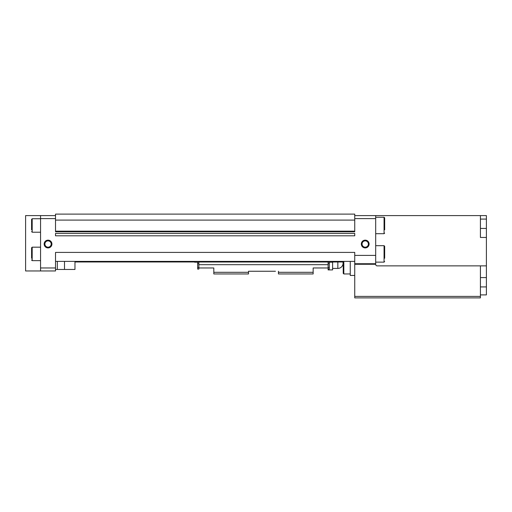 <?xml version="1.0" encoding="UTF-8"?>
<svg xmlns="http://www.w3.org/2000/svg" width="512" height="512" viewBox="0 0 512 512"><rect width="100%" height="100%" fill="white"/><g stroke="black" fill="none" stroke-linecap="round" stroke-linejoin="round"><path stroke-width="0.77" d="M480.416 296.397L354.746 296.397L354.746 297.888L480.416 297.888L480.416 265.875L486.4 265.875L486.4 277.587L480.416 277.587M480.416 265.875L377.184 265.875A1.498 1.498 0 0 1 375.686 264.378L375.686 215.603L486.4 215.603L486.4 219.085L480.416 219.085M486.4 265.875L486.4 228.429L480.416 228.429M486.4 237.459L480.416 237.459L480.416 215.603M480.416 294.899L486.4 294.899L486.4 286.925L480.416 286.925M486.4 277.587L486.4 286.925M486.4 219.085L486.4 228.429M384.666 258.246L384.666 246.278L384.666 258.246M384.666 229.818L384.666 217.85L384.666 229.818M361.325 244.032A3.891 3.891 0 0 0 367.162 247.398A3.891 3.891 0 0 0 367.162 240.666A3.891 3.891 0 0 0 361.325 244.032M44.154 244.032A3.891 3.891 0 0 0 49.984 247.398A3.891 3.891 0 0 0 49.984 240.666A3.891 3.891 0 0 0 44.154 244.032M55.52 233.408L354.746 233.408L354.746 235.802L55.52 235.802L55.52 233.408M55.52 220.096L55.52 231.763L354.746 231.763L354.746 214.112L55.52 214.112L55.52 220.096L354.746 220.096M40.563 218.598L40.563 215.603L25.6 215.603L25.6 270.963L40.563 270.963L40.563 218.598L55.52 218.598M40.563 267.968L55.52 267.968L55.52 252.41L354.746 252.41L354.746 296.397M375.686 215.603L354.746 215.603M40.563 270.963L55.52 270.963L55.52 267.968M40.563 215.603L55.52 215.603M55.52 269.466L64.499 269.466L64.499 261.389M74.97 261.389L74.97 269.466L64.499 269.466M57.318 269.466L57.318 261.389M55.52 231.162L354.746 231.162M55.52 261.389L354.746 261.389M350.253 261.389L350.253 275.45L354.746 275.45M350.253 273.952L343.821 273.952L343.226 273.357L343.226 261.389M31.584 229.818L31.584 219.347L31.584 229.818M31.584 258.246L31.584 247.77L31.584 258.246M44.883 244.032A3.162 3.162 0 0 0 49.619 246.771A3.162 3.162 0 0 0 49.619 241.293A3.162 3.162 0 0 0 44.883 244.032M362.054 244.032A3.162 3.162 0 0 0 366.797 246.771A3.162 3.162 0 0 0 366.797 241.293A3.162 3.162 0 0 0 362.054 244.032M248.518 272.307L213.811 272.307L213.811 273.952L248.518 273.952L248.518 271.258L275.45 271.258M329.312 262.195L329.312 269.075L328.115 269.075L328.115 261.389M313.152 272.307L313.152 273.952L278.438 273.952L278.438 272.307L313.152 272.307L313.152 267.968L328.115 267.968M197.651 262.195L197.651 269.075L198.848 269.075L198.848 267.968L213.811 267.968L213.811 272.307M198.848 267.968L198.848 261.389M198.848 262.01L328.115 262.01M198.848 264.678L328.115 264.678M198.848 261.421L328.115 261.421M278.438 272.307L278.438 271.258M194.662 261.389L194.662 262.195L198.848 262.195M332.602 261.984L332.602 269.914L328.115 269.914L328.115 269.075M332.301 261.389L332.301 262.195L328.115 262.195M375.686 218.598L354.746 218.598M375.686 255.398L354.746 255.398M375.686 263.725L354.746 263.725M375.686 264.275L354.746 264.275M343.821 273.952L343.821 261.389M40.563 232.211L32.186 232.211L32.186 218.746L31.584 219.347M40.563 260.64L32.186 260.64L32.186 247.174L31.584 247.77M384.666 233.107L384.064 233.709L384.064 217.248L384.666 217.85M384.666 261.536L384.064 262.131L384.064 245.677L384.666 246.278M197.651 267.578L198.848 267.578M197.651 263.693L198.848 263.693M329.312 267.578L328.115 267.578M329.312 263.693L328.115 263.693M342.938 261.984A5.235 5.235 0 0 1 337.837 268.416L337.837 261.984M343.226 261.984L332.301 261.984M194.662 261.984L74.97 261.984M40.563 218.746L32.186 218.746M32.186 232.211L31.584 231.616M40.563 247.174L32.186 247.174M32.186 260.64L31.584 260.038M384.064 217.248L375.686 217.248M384.064 233.709L375.686 233.709M384.064 245.677L375.686 245.677M384.064 262.131L375.686 262.131M337.837 268.416L332.602 268.416"/></g></svg>
